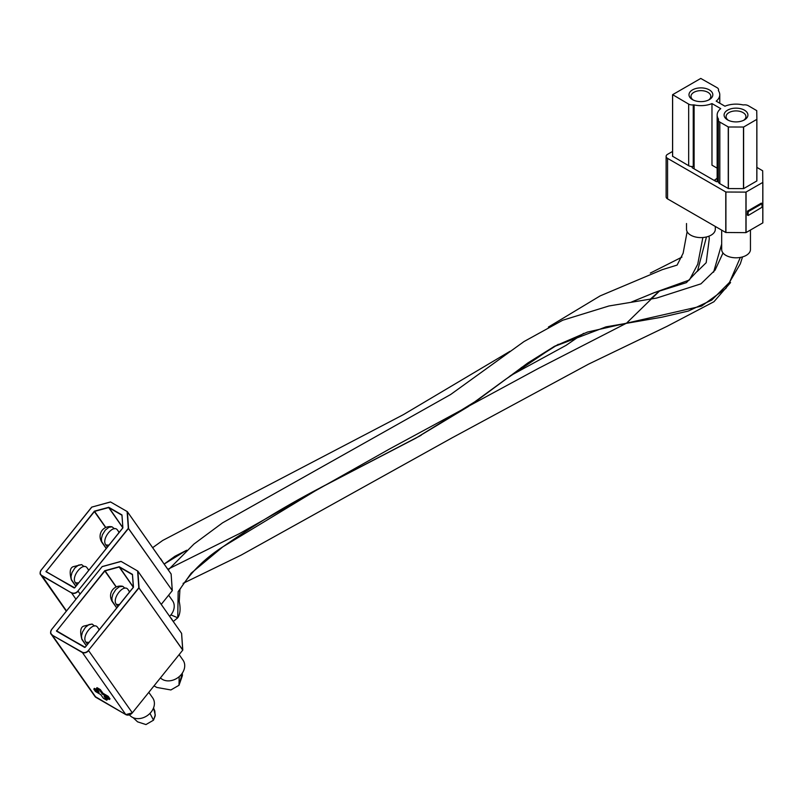 <?xml version="1.0" encoding="UTF-8"?>
<svg xmlns="http://www.w3.org/2000/svg" width="803" height="803" viewBox="0 0 803 803"><rect width="100%" height="100%" fill="white"/><g stroke="black" fill="none" stroke-linecap="round" stroke-linejoin="round"><path stroke-width="1.2" d="M110.543 501.955L127.346 511.652L171.119 573.964L172.294 590.566L128.319 528.314L77.911 591.008L128.53 528.384M41.304 569.879L91.713 507.125L110.433 501.995M172.223 590.737L161.232 604.398L172.314 590.606L128.53 528.494M106.257 548.469L101.68 541.553L101.419 538.662L102.382 534.808L105.303 530.11L108.887 527.31L112.039 526.818L114.478 528.775M109.017 545.026A9.927 7.829 144.9 0 1 105.795 544.846C101.088 539.084 113.554 523.566 117.559 530.201L119.165 532.399M105.795 544.846L107.361 547.084M87.176 568.012A9.927 7.829 144.9 0 1 87.647 568.614L87.176 568.012C83.161 561.377 70.694 576.895 75.402 582.657L76.978 584.895M84.084 566.577L81.645 564.629L78.493 565.121L74.91 567.912L71.989 572.619L71.025 576.464L71.286 579.365L75.863 586.27M75.964 599.189L71.577 592.945L41.746 575.721A4.959 3.915 144.9 0 1 40.732 574.797A4.959 3.915 144.9 0 1 41.274 569.919L91.703 507.125L110.412 502.046M168.67 595.214L172.545 600.724A14.394 11.352 144.9 0 1 169.624 616.333M743.618 127.035L756.878 119.336L756.737 110.623L748.245 105.675A4.959 2.861 0 0 0 743.668 104.902A1.486 0.863 0 0 1 742.815 104.862A18.86 10.891 0 0 0 724.938 106.207L716.186 101.148A18.86 10.891 0 0 0 719.769 94.764A18.86 10.891 0 0 0 718.504 90.829A1.486 0.863 0 0 1 718.404 90.518A1.486 0.863 0 0 1 718.434 90.337A4.959 2.861 0 0 0 718.555 89.715A4.959 2.861 0 0 0 717.099 87.698L700.768 78.433L672.623 94.674L688.673 104.109A4.959 2.861 0 0 0 693.25 104.872A1.486 0.863 0 0 1 694.103 104.912A18.86 10.891 0 0 0 711.97 103.577L720.733 108.636A18.86 10.891 0 0 0 717.149 115.02A18.86 10.891 0 0 0 718.414 118.954A1.486 0.863 0 0 1 718.514 119.256A1.486 0.863 0 0 1 718.484 119.446A4.959 2.861 0 0 0 718.364 120.059A4.959 2.861 0 0 0 719.819 122.086L728.401 126.994L743.618 127.035L743.618 188.625L756.878 180.926L756.878 119.336L756.878 180.926M718.484 181.036A4.959 2.861 0 0 0 718.364 181.659A4.959 2.861 0 0 0 719.819 183.676L728.401 188.585L743.618 188.625M672.623 156.274L688.673 165.699A4.959 2.861 0 0 0 693.25 166.472A1.486 0.863 0 0 0 692.076 167.305A1.486 0.863 0 0 0 692.517 167.917L715.975 181.458A1.486 0.863 0 0 0 718.364 181.227M711.97 103.577L711.97 165.167L717.149 168.158M714.068 180.364A18.86 10.891 0 0 0 717.149 178.105M672.573 151.446L667.574 154.327A4.959 2.861 0 0 0 666.119 156.354A4.959 2.861 0 0 0 667.574 158.382L725.912 192.017L745.927 192.118L762.79 182.422L762.679 170.788L756.878 167.385M666.119 156.354L666.119 196.876A4.959 2.861 0 0 0 667.574 198.903L725.771 232.499L745.927 232.639L762.85 222.863L762.85 182.341L762.85 222.863M761.304 203.139L761.967 203.45L761.304 203.139L747.553 211.079L747.412 215.053L748.215 215.465L762.007 207.264M743.658 120.289A9.927 5.731 0 0 0 745.927 116.646A9.927 5.731 0 0 0 739.804 111.346A9.927 5.731 0 0 0 728.983 112.591A9.927 5.731 0 0 0 726.083 116.646A9.927 5.731 0 0 0 728.351 120.289M708.567 100.024A9.927 5.731 0 0 0 710.836 96.38A9.927 5.731 0 0 0 707.935 92.325A9.927 5.731 0 0 0 693.892 92.325A9.927 5.731 0 0 0 690.981 96.38A9.927 5.731 0 0 0 693.25 100.024M727.578 110.162A11.915 6.876 0 0 0 727.578 119.888A11.915 6.876 0 0 0 744.431 119.888A11.915 6.876 0 0 0 744.431 110.162A11.915 6.876 0 0 0 727.578 110.162M692.487 89.896A11.915 6.876 0 0 0 692.487 99.622A11.915 6.876 0 0 0 709.33 99.622A11.915 6.876 0 0 0 709.33 89.896A11.915 6.876 0 0 0 692.487 89.896M750.454 230.07L750.454 249.492A14.394 8.311 180 0 1 736.06 257.803A14.394 8.311 180 0 1 721.676 249.492L721.676 230.14M715.302 226.456L715.302 229.297A14.394 8.311 180 0 1 700.909 237.598A14.394 8.311 180 0 1 686.515 229.297L686.515 223.515M93.891 688.964L94.413 688.382L97.735 690.299M96.521 688.261L97.053 687.679L100.275 689.546L102.985 693.27L108.174 696.321L109.971 698.841M106.056 697.636L107.331 699.543M104.37 696.522L109.248 699.473L107.632 697.185L102.372 694.143L99.743 690.399L96.511 688.532L99.14 692.276L93.881 689.235L95.497 691.534L100.756 694.575L103.386 698.319L106.618 700.186L104.26 696.602M102.985 693.27L102.372 694.143L103.185 693.451M98.899 691.945L96.47 688.492L97.053 687.679M121.032 561.397L137.835 571.104L181.608 633.406L182.783 650.008L138.799 587.756L88.4 650.45L139.019 587.836M51.793 629.321L102.192 566.567L120.922 561.438M132.304 712.883L125.79 714.59A4.959 3.915 -35.1 0 0 132.334 712.843L182.743 650.139L132.334 712.843L88.611 650.631A4.959 3.915 -35.1 0 1 82.067 652.387L52.235 635.163L95.958 697.375A4.959 3.915 144.9 0 1 94.945 696.442L51.211 634.24A4.959 3.915 144.9 0 1 51.763 629.361L102.192 566.567L120.972 561.387M116.736 607.911L112.159 601.005L111.898 598.105L112.862 594.25L115.783 589.553L119.376 586.752L122.789 586.331L124.957 588.218M119.506 604.468A9.927 7.829 144.9 0 1 116.284 604.288C111.577 598.526 124.043 583.018 128.048 589.643L129.654 591.841M116.284 604.288L117.85 606.526M97.655 627.454A9.927 7.829 144.9 0 1 98.137 628.056L97.655 627.454C93.65 620.819 81.183 636.337 85.891 642.099L87.457 644.337M94.573 626.029L92.134 624.072L88.982 624.563L85.399 627.364L82.478 632.061L81.515 635.906L81.776 638.807L86.353 645.722M148.826 692.397L152.711 697.927A14.394 11.352 144.9 0 1 147.722 715.312A14.394 11.352 144.9 0 1 129.454 714.871M179.159 654.656L183.034 660.166A14.394 11.352 144.9 0 1 178.567 677.15A14.394 11.352 144.9 0 1 160.47 677.903M80.119 594.029L78.122 591.189A4.959 3.915 -35.1 0 1 71.577 592.945L41.796 575.47L66.508 610.953M127.386 511.732L171.119 573.964M128.57 528.364L127.396 511.762M160.47 558.778L162.316 561.287L160.62 558.687M162.266 561.347L160.73 558.808M172.264 590.677L171.129 574.004M71.628 592.694A4.768 3.754 -35.1 0 0 77.911 591.008M46.042 571.726L94.433 511.16L108.776 507.305L121.966 514.924L122.889 527.892L74.719 587.826L46.042 571.726L94.523 511.421L108.716 507.556L121.966 515.245L122.859 527.712M122.889 527.892L74.679 587.816M74.328 587.886L46.193 571.636M94.182 511.32L105.685 527.561M46.012 571.254L46.474 571.796M108.776 507.305L122.849 527.651M108.495 507.275L122.839 527.822M94.433 511.16L105.825 527.491M117.559 530.201A9.927 7.829 144.9 0 1 118.071 530.843A9.927 7.829 144.9 0 1 118.944 532.68M121.966 514.924L122.869 527.782L74.719 587.826M74.187 587.967L46.213 571.646M102.282 542.818A9.927 7.829 144.9 0 1 101.78 542.186M78.634 582.827A9.927 7.829 144.9 0 1 75.402 582.657M71.889 580.629A9.927 7.829 144.9 0 1 71.407 580.027L75.833 586.31M88.772 570.21L87.647 568.614A9.927 7.829 144.9 0 1 88.551 570.491M128.319 528.314L127.135 511.712M41.796 575.47A4.768 3.754 144.9 0 1 41.344 569.899L91.753 507.195M66.318 611.193L40.732 574.797C39.759 574.115 39.939 572.479 41.264 569.869L41.344 569.899M743.478 127.065L743.478 188.665M728.401 126.994L728.401 188.585M728.261 126.964L728.261 188.554M719.819 122.086L719.819 183.676M718.414 118.954L718.414 119.657M694.103 104.912L694.103 168.831M693.25 104.872L693.25 166.472M672.623 94.844L672.623 156.434M688.673 104.109L688.673 165.699M667.574 158.382L667.574 198.903M725.771 191.977L725.771 232.499M756.817 119.416L756.817 181.006M745.927 192.118L745.927 232.639M746.067 192.078L746.067 232.599M725.912 192.017L725.912 232.539M762.79 182.422L762.79 222.943M747.553 211.079L748.115 211.4L747.974 215.375L747.412 215.053M747.974 215.375L748.255 211.641L762.007 203.701L762.007 207.435L762.067 203.621L748.255 211.641L747.412 211.319M748.255 215.375L747.452 215.144M96.009 697.405L125.79 714.59L82.117 652.136A4.768 3.754 -35.1 0 0 88.4 650.45M139.06 587.806L137.875 571.204L181.608 633.406M139.009 587.937L182.753 650.119M172.755 620.729L171.099 618.129M171.119 618.461L172.806 620.739L171.22 618.25M94.413 688.382L93.931 688.984L98.789 691.795M108.174 696.321L107.692 696.934L102.493 693.872L99.743 690.399L100.275 689.546M100.485 689.727L100.004 690.329L96.511 688.532L96.962 687.649M104.059 696.482L109.268 699.503L110.001 698.801M108.385 696.502L107.893 697.114L109.479 699.443M107.371 699.503L106.879 700.116L104.52 696.753M103.326 698.229L106.839 700.146M107.381 699.554L106.729 700.206M103.416 698.339L100.746 694.585M110.011 698.851L109.359 699.493M100.766 694.605L95.457 691.503L93.841 689.205L94.332 688.362M82.117 652.136L52.235 635.163A4.959 3.915 144.9 0 1 51.211 634.24C50.248 633.557 50.418 631.921 51.753 629.311L102.192 566.567M84.817 647.338L56.702 630.887L104.882 570.943L119.205 566.998L132.455 574.687L133.348 587.164M133.378 587.344L85.198 647.278L56.531 631.168L104.671 570.762L119.256 566.747L132.455 574.366L133.469 587.083L85.158 647.258M104.671 570.762L116.174 587.003M56.491 630.706L56.963 631.238M119.256 566.747L133.338 587.093M118.985 566.727L133.338 587.314M104.922 570.602L116.305 586.943M128.048 589.643A9.927 7.829 144.9 0 1 128.56 590.285A9.927 7.829 144.9 0 1 129.424 592.132M132.455 574.366L133.358 587.234M84.676 647.419L56.531 631.168M85.198 647.278L133.469 587.083M112.771 602.26A9.927 7.829 144.9 0 1 112.259 601.628C107.341 593.537 113.755 584.554 122.528 586.27M89.113 642.28A9.927 7.829 144.9 0 1 85.891 642.099M82.378 640.071A9.927 7.829 144.9 0 1 81.896 639.469L86.312 645.753M99.261 629.652L98.137 628.056A9.927 7.829 144.9 0 1 99.04 629.933M138.799 587.756L137.624 571.154M120.902 561.498L102.232 566.637M52.285 634.912A4.768 3.754 144.9 0 1 51.834 629.341M170.929 614.897L177.754 617.798L178.156 591.701L191.174 573.191L222.812 546.863L320.829 487.491L421.143 435.276M553.618 346.776L606.024 326.851L661.662 317.245L688.322 311.052L711.729 300.091L729.536 282.365L740.336 257.422M654.064 292.754L631.61 301.968L653.853 292.824L689.416 280.016L697.737 264.217L702.866 237.527M179.179 676.648L178.999 685.28L182.432 675.534L182.281 673.165L178.999 685.28L170.898 689.958L156.796 687.438L154.046 685.892M149.97 713.365L153.503 720.181L155.27 714.921L153.524 707.965L154.818 711.036L155.17 715.905L153.503 720.181L145.955 724.567L137.574 721.837L133.117 717.671M706.168 262.722L697.205 271.504L706.188 262.691L709.3 238.541L708.959 236.182M127.346 511.662L171.129 574.045M106.217 548.509L101.8 542.216C96.852 534.095 103.266 525.112 112.039 526.818M81.645 564.629L73.234 566.677C69.941 567.831 69.339 572.278 71.407 580.027M91.713 507.125L110.483 501.945M717.149 181.709L717.149 115.02M719.769 103.216L719.769 94.764M672.573 156.354L672.573 94.764M718.364 181.659L718.364 120.059M718.555 90.91L718.555 89.715M715.302 179.601L715.302 181.076M137.835 571.104L181.578 633.346L182.723 650.209M125.81 714.62L94.945 696.442M92.134 624.072L83.723 626.119C80.43 627.273 79.828 631.72 81.896 639.469M112.29 601.668L116.706 607.951M173.257 621.502L177.754 617.798L173.257 621.502M168.279 569.889L193.945 544.053L222.582 522.823L450.654 394.504L524.038 341.536L562.682 320.246L608.955 305.973L656.573 298.084L700.939 283.84L715.112 270.079L723.001 252.975M177.754 617.798C180.233 614.114 180.735 608.704 179.24 601.567L179.932 589.402C190.622 572.358 205.166 558.015 223.565 546.361C252.955 525.855 283.931 507.014 316.472 489.83L415.773 438.197L468.189 406.639L505.378 379.468L554.441 346.324M742.524 256.91L740.306 263.866L725.892 288.407L701.571 306.094L587.485 332.061L554.582 346.254L527.832 362.966L477.614 400.075L416.004 438.077M152.66 547.676L162.688 540.459L403.427 414.619L510.005 351.302M548.389 327.072L600.182 295.875L662.294 269.657L677.1 265.09L683.132 253.236L687.127 231.696M164.173 564.057L186.718 550.226L174.913 556.278L164.173 564.057M521.117 367.764L558.306 344.286L521.107 367.764M706.459 236.965L697.556 270.882L686.435 282.636L653.853 292.824M183.094 583.349L241.151 555.104L451.868 437.956L588.579 364.12L666.972 326.369L713.947 301.727L730.589 282.536M721.676 244.082L713.586 272.197M627.354 322.746L538.221 368.517L389.826 448.827L239.645 533.513L167.847 569.277M650.4 299.087L659.544 290.997L626.872 322.826M681.938 257.111L650.32 273.09M583.64 333.355L566.025 345.38L510.176 375.854"/></g></svg>
